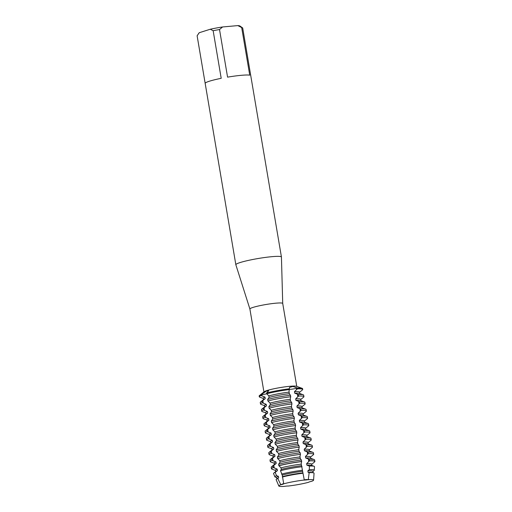 <?xml version="1.0" encoding="UTF-8"?>
<svg xmlns="http://www.w3.org/2000/svg" width="512" height="512" viewBox="0 0 512 512"><rect width="100%" height="100%" fill="white"/><g stroke="black" fill="none" stroke-linecap="round" stroke-linejoin="round"><path stroke-width="0.77" d="M282.784 483.846L283.731 483.827A4.787 0.499 -9.6 0 1 280.832 484.742L282.784 483.846L280.832 484.742A17.613 1.843 170.4 0 0 279.264 485.466A17.613 1.843 170.4 0 0 284.134 486.4A4.787 0.499 -9.6 0 1 288.134 486.042A17.613 1.843 170.4 0 0 308.698 482.246L308.698 482.246A4.787 0.499 -9.6 0 1 311.59 481.331A17.613 1.843 170.4 0 0 313.018 479.757A17.613 1.843 170.4 0 0 308.294 479.674A4.787 0.499 -9.6 0 1 304.288 480.032A17.613 1.843 170.4 0 0 283.731 483.827L282.784 483.846M304.154 480.16C304.832 479.558 306.381 479.418 308.806 479.744C306.381 479.418 304.832 479.558 304.154 480.16M296.749 386.387L282.72 303.443A16.646 1.741 170.4 0 0 282.72 303.443A16.646 1.741 170.4 0 0 271.226 303.712A16.646 1.741 170.4 0 0 253.005 307.411A16.646 1.741 170.4 0 0 249.894 308.992A16.646 1.741 170.4 0 0 249.901 309.018M302.336 389.126A22.022 2.304 170.4 0 0 302.157 388.339L296.448 386.278A16.646 1.741 170.4 0 0 283.827 387.014A16.646 1.741 170.4 0 0 267.066 390.509A16.646 1.741 170.4 0 0 264.173 391.738L259.456 395.558A22.022 2.304 170.4 0 0 259.546 396.365M282.72 303.456L281.434 257.062A23.117 2.419 170.4 0 0 281.434 257.024A23.117 2.419 170.4 0 0 265.472 257.402A23.117 2.419 170.4 0 0 240.166 262.534A23.117 2.419 170.4 0 0 235.846 264.736A23.117 2.419 170.4 0 0 235.853 264.774L249.894 309.005L263.923 391.936M250.758 75.674L242.707 28.07A23.117 2.419 170.4 0 0 242.534 27.84A23.117 2.419 170.4 0 0 241.683 27.558L249.734 75.162A23.117 2.419 170.4 0 0 227.571 77.146L219.52 29.542A23.117 2.419 170.4 0 0 213.152 30.714L221.203 78.317A23.117 2.419 170.4 0 0 209.491 81.184A23.117 2.419 170.4 0 0 205.171 83.386L197.12 35.776A23.117 2.419 170.4 0 0 197.12 35.782L199.245 32.717A20.806 2.176 170.4 0 0 199.091 32.883L198.483 33.722M284.134 486.4A17.613 1.843 170.4 0 1 278.854 486.022A17.613 1.843 170.4 0 1 279.264 485.466A17.613 1.843 170.4 0 1 280.832 484.742L277.76 478.483L278.643 477.824L278.387 476.288L276.538 475.68L275.162 472.384L277.427 470.624L277.165 469.088L273.184 467.469L272.941 466.016L276.211 463.43L275.949 461.888L271.981 460.358L271.718 458.816L274.989 456.23L274.733 454.688L270.765 453.158L270.502 451.616L273.773 449.03L273.517 447.488L269.549 445.958L269.286 444.416L272.557 441.83L272.294 440.288L268.326 438.758L268.07 437.222L271.341 434.63L271.078 433.088L267.11 431.558L266.848 430.022L270.118 427.43L269.862 425.888L265.894 424.358L265.632 422.822L268.902 420.23L268.64 418.688L264.672 417.158L264.416 415.622L267.686 413.03L267.424 411.488L263.456 409.958L263.2 408.422L266.47 405.83L266.208 404.294L262.24 402.758L261.978 401.222L265.248 398.63L264.992 397.094L261.024 395.558L260.89 394.79L261.837 394.675A4.787 0.499 170.4 0 0 266.707 393.786A4.787 0.499 -9.6 0 1 261.837 394.675L260.89 394.79L266.458 391.053L268.672 390.848L266.554 392.998L266.688 393.773L268.838 395.878L269.094 397.414L267.642 399.43L267.904 400.973L270.054 403.078L270.317 404.614L268.864 406.63L269.12 408.173L271.27 410.278L271.533 411.814L270.08 413.83L270.342 415.373L272.486 417.478L272.749 419.014L271.296 421.03L271.558 422.566L273.709 424.678L273.971 426.214A18.381 1.92 170.4 0 1 294.278 422.47L293.882 420.493L294.374 418.362L294.112 416.819L293.05 415.571L292.666 413.293L293.152 411.162L292.896 409.626L291.834 408.371L291.443 406.093L291.936 403.962L291.674 402.426L290.611 401.171L290.227 398.893L290.72 396.762L290.458 395.226L289.395 393.971L289.011 391.693L289.37 388.794A22.022 2.304 170.4 0 0 266.554 392.998A22.022 2.304 170.4 0 1 289.37 388.794L289.523 387.386L292.954 386.477L296.819 387.808L297.203 388.09L296.429 388.294A4.787 0.499 -9.6 0 1 290.547 389.306A4.787 0.499 -9.6 0 1 289.466 389.37A4.787 0.499 170.4 0 0 296.429 388.294L297.203 388.09L297.331 388.864L294.464 391.654L294.72 393.19L298.285 394.522L298.547 396.064L295.68 398.854L295.942 400.39L299.507 401.722L299.763 403.264L296.896 406.054L297.158 407.59L300.723 408.922L300.986 410.458L298.112 413.254L298.374 414.79L301.939 416.122L302.202 417.658L299.334 420.454L299.59 421.99L303.162 423.322L303.418 424.858L300.55 427.654L300.813 429.19L304.378 430.522L304.634 432.058L301.766 434.854L302.029 436.39L305.594 437.722L305.856 439.258L302.982 442.054L303.245 443.59L306.81 444.922L307.072 446.458L304.205 449.254L304.461 450.79L308.032 452.122L308.288 453.658L305.421 456.454L305.683 457.99L309.248 459.322L309.491 460.768L306.637 463.654L306.899 465.19L309.427 466.061L309.318 469.632L307.859 470.848L308.115 472.39L309.139 472.691L308.294 479.674A17.613 1.843 170.4 0 1 313.018 479.757A17.613 1.843 170.4 0 1 313.581 480.147L314.061 473.254A19.238 2.01 170.4 0 0 313.683 472.896A19.238 2.01 170.4 0 0 309.139 472.691M302.157 388.339A22.022 2.304 170.4 0 0 297.203 388.09A22.022 2.304 170.4 0 1 302.586 388.691L302.72 389.459A22.022 2.304 -9.6 0 1 302.426 389.933L299.507 392.301M263.264 398.432L259.725 397.152A22.022 2.304 -9.6 0 1 259.296 396.8L259.162 396.032A22.022 2.304 170.4 0 1 260.89 394.79A22.022 2.304 170.4 0 0 259.456 395.558M199.245 32.717L210.266 29.242L213.152 30.714M219.52 29.542L222.605 26.963A20.806 2.176 170.4 0 0 210.266 29.242M222.605 26.963L237.837 25.6L241.683 27.558M242.534 27.84L239.891 25.984A20.806 2.176 170.4 0 0 237.837 25.6M308.698 482.246L308.698 482.246A17.613 1.843 170.4 0 1 288.134 486.042L288.134 486.042M273.965 426.214L272.512 428.23L272.774 429.766L274.925 431.872L275.187 433.414L273.734 435.43L273.99 436.966L276.141 439.072L276.403 440.614L274.95 442.63L275.213 444.166L277.363 446.272L277.619 447.814L276.166 449.83L276.429 451.366L278.579 453.472L278.842 455.014L277.389 457.03L277.645 458.566L279.795 460.672L280.058 462.214L278.605 464.23L278.848 465.677L281.011 467.872L281.274 469.414L280.506 470.694L282.234 475.072L283.731 483.827A17.613 1.843 170.4 0 1 304.288 480.032L301.184 463.686L301.67 461.574L301.421 460.019L300.352 458.771L299.968 456.493L300.461 454.362L300.198 452.819L299.136 451.571L298.752 449.293L299.245 447.162L298.982 445.619L297.92 444.371L297.536 442.093L298.022 439.962L297.766 438.419L296.704 437.171L296.314 434.893L296.806 432.762L296.544 431.219L295.482 429.971L295.098 427.693L295.59 425.562L295.328 424.019L294.278 422.47M282.342 477.037A19.238 2.01 170.4 0 1 302.81 473.261L302.797 472.864A18.381 1.92 170.4 0 0 282.49 476.614M282.234 475.072A18.381 1.92 170.4 0 1 302.541 471.328L302.394 470.253A19.949 2.086 -9.6 0 0 281.542 474.099M301.574 465.965L301.581 465.664A18.381 1.92 170.4 0 0 281.274 469.414M259.296 396.8A22.022 2.304 -9.6 0 1 261.024 395.558M266.688 393.773A22.022 2.304 -9.6 0 1 289.498 389.562M297.331 388.864A22.022 2.304 -9.6 0 1 302.72 389.459M264.992 397.094A18.381 1.92 170.4 0 0 263.232 398.259L263.462 399.622M289.146 392.128A18.381 1.92 170.4 0 0 268.838 395.878M299.706 393.491L299.475 392.128A18.381 1.92 170.4 0 0 294.464 391.654M265.248 398.63A18.381 1.92 170.4 0 0 263.738 399.398L260.544 401.99A22.022 2.304 170.4 0 0 260.25 402.464L260.512 404A22.022 2.304 -9.6 0 1 262.24 402.758M289.402 393.67A18.381 1.92 170.4 0 0 269.094 397.414M298.547 396.064A22.022 2.304 -9.6 0 1 303.936 396.659L303.674 395.117A22.022 2.304 170.4 0 0 303.245 394.771L299.373 393.37A18.381 1.92 170.4 0 0 294.72 393.19M261.978 401.222A22.022 2.304 170.4 0 0 260.544 401.99M290.458 395.226A22.022 2.304 170.4 0 0 267.642 399.43M264.48 405.632L260.947 404.352A22.022 2.304 -9.6 0 1 260.512 404M267.904 400.973A22.022 2.304 -9.6 0 1 290.72 396.762M266.208 404.294A18.381 1.92 170.4 0 0 264.448 405.459L264.685 406.822M290.362 399.328A18.381 1.92 170.4 0 0 270.054 403.078M266.47 405.83A18.381 1.92 170.4 0 0 264.954 406.598L261.76 409.19A22.022 2.304 170.4 0 0 261.472 409.664L261.728 411.2A22.022 2.304 -9.6 0 1 263.456 409.958M290.624 400.87A18.381 1.92 170.4 0 0 270.317 404.614M263.2 408.422A22.022 2.304 170.4 0 0 261.76 409.19M291.674 402.426A22.022 2.304 170.4 0 0 268.864 406.63M265.696 412.832L262.163 411.552A22.022 2.304 -9.6 0 1 261.728 411.2M269.12 408.173A22.022 2.304 -9.6 0 1 291.936 403.962M267.424 411.488A18.381 1.92 170.4 0 0 265.67 412.659L265.901 414.022M291.578 406.528A18.381 1.92 170.4 0 0 271.27 410.278M267.686 413.03A18.381 1.92 170.4 0 0 266.176 413.798L262.982 416.39A22.022 2.304 170.4 0 0 262.688 416.864L262.95 418.4A22.022 2.304 -9.6 0 1 264.672 417.158M291.84 408.07A18.381 1.92 170.4 0 0 271.533 411.814M264.416 415.622A22.022 2.304 170.4 0 0 262.982 416.39M292.896 409.626A22.022 2.304 170.4 0 0 270.08 413.83M266.918 420.032L263.379 418.752A22.022 2.304 -9.6 0 1 262.95 418.4M270.342 415.373A22.022 2.304 -9.6 0 1 293.152 411.162M268.64 418.688A18.381 1.92 170.4 0 0 266.886 419.859L267.117 421.222M292.8 413.728A18.381 1.92 170.4 0 0 272.493 417.478M268.902 420.23A18.381 1.92 170.4 0 0 267.392 420.998L264.198 423.59A22.022 2.304 170.4 0 0 263.904 424.064L264.166 425.6A22.022 2.304 -9.6 0 1 265.894 424.358M293.056 415.27A18.381 1.92 170.4 0 0 272.749 419.014M265.632 422.822A22.022 2.304 170.4 0 0 264.198 423.59M294.112 416.819A22.022 2.304 170.4 0 0 271.296 421.03M268.134 427.232L264.595 425.952A22.022 2.304 -9.6 0 1 264.166 425.6M271.558 422.566A22.022 2.304 -9.6 0 1 294.374 418.362M269.862 425.888A18.381 1.92 170.4 0 0 268.102 427.053L268.333 428.422M294.016 420.928A18.381 1.92 170.4 0 0 273.709 424.678M270.118 427.43A18.381 1.92 170.4 0 0 268.608 428.198L265.414 430.79A22.022 2.304 170.4 0 0 265.12 431.264L265.382 432.8A22.022 2.304 -9.6 0 1 267.11 431.558M266.848 430.022A22.022 2.304 170.4 0 0 265.414 430.79M295.328 424.019A22.022 2.304 170.4 0 0 272.512 428.23M269.35 434.432L265.818 433.152A22.022 2.304 -9.6 0 1 265.382 432.8M272.774 429.766A22.022 2.304 -9.6 0 1 295.59 425.562M271.078 433.088A18.381 1.92 170.4 0 0 269.325 434.253L269.555 435.622M295.232 428.128A18.381 1.92 170.4 0 0 274.925 431.872M271.341 434.63A18.381 1.92 170.4 0 0 269.824 435.398L266.637 437.99A22.022 2.304 170.4 0 0 266.342 438.464L266.598 440A22.022 2.304 -9.6 0 1 268.326 438.758M295.494 429.67A18.381 1.92 170.4 0 0 275.187 433.414M268.07 437.222A22.022 2.304 170.4 0 0 266.637 437.99M296.544 431.219A22.022 2.304 170.4 0 0 273.734 435.43M270.566 441.632L267.034 440.352A22.022 2.304 -9.6 0 1 266.598 440M273.99 436.966A22.022 2.304 -9.6 0 1 296.806 432.762M272.294 440.288A18.381 1.92 170.4 0 0 270.541 441.453L270.771 442.822M296.448 435.328A18.381 1.92 170.4 0 0 276.141 439.072M272.557 441.83A18.381 1.92 170.4 0 0 271.046 442.598L267.853 445.19A22.022 2.304 170.4 0 0 267.558 445.664L267.821 447.2A22.022 2.304 -9.6 0 1 269.549 445.958M296.71 436.864A18.381 1.92 170.4 0 0 276.403 440.614M269.286 444.416A22.022 2.304 170.4 0 0 267.853 445.19M297.766 438.419A22.022 2.304 170.4 0 0 274.95 442.63M271.789 448.826L268.25 447.552A22.022 2.304 -9.6 0 1 267.821 447.2M275.213 444.166A22.022 2.304 -9.6 0 1 298.022 439.962M273.517 447.488A18.381 1.92 170.4 0 0 271.757 448.653L271.987 450.022M297.67 442.528A18.381 1.92 170.4 0 0 277.363 446.272M273.773 449.03A18.381 1.92 170.4 0 0 272.262 449.798L269.069 452.39A22.022 2.304 170.4 0 0 268.774 452.864L269.037 454.4A22.022 2.304 -9.6 0 1 270.765 453.158M297.926 444.064A18.381 1.92 170.4 0 0 277.619 447.814M270.502 451.616A22.022 2.304 170.4 0 0 269.069 452.39M298.982 445.619A22.022 2.304 170.4 0 0 276.166 449.83M273.005 456.026L269.472 454.752A22.022 2.304 -9.6 0 1 269.037 454.4M276.429 451.366A22.022 2.304 -9.6 0 1 299.245 447.162M274.733 454.688A18.381 1.92 170.4 0 0 272.973 455.853L273.203 457.216M298.886 449.728A18.381 1.92 170.4 0 0 278.579 453.472M274.989 456.23A18.381 1.92 170.4 0 0 273.478 456.998L270.285 459.584A22.022 2.304 170.4 0 0 269.997 460.064L270.253 461.6A22.022 2.304 -9.6 0 1 271.981 460.358M299.149 451.264A18.381 1.92 170.4 0 0 278.842 455.014M271.718 458.816A22.022 2.304 170.4 0 0 270.285 459.584M300.198 452.819A22.022 2.304 170.4 0 0 277.389 457.03M274.221 463.226L270.688 461.952A22.022 2.304 -9.6 0 1 270.253 461.6M277.645 458.566A22.022 2.304 -9.6 0 1 300.461 454.362M275.949 461.888A18.381 1.92 170.4 0 0 274.195 463.053L274.426 464.416M300.102 456.928A18.381 1.92 170.4 0 0 279.795 460.672M276.211 463.424A18.381 1.92 170.4 0 0 274.694 464.198L271.507 466.784A22.022 2.304 170.4 0 0 271.213 467.264L271.456 468.71A22.022 2.304 170.4 0 0 271.475 468.768L271.514 468.864A21.997 2.298 -9.6 0 1 273.222 467.571M300.365 458.464A18.381 1.92 170.4 0 0 280.058 462.214M272.941 466.016A22.022 2.304 170.4 0 0 271.507 466.784M301.421 460.019A22.022 2.304 170.4 0 0 278.605 464.23M277.76 478.483A19.238 2.01 170.4 0 0 276.378 479.206A19.238 2.01 170.4 0 0 276.141 479.667L278.854 486.022M273.184 467.469A22.022 2.304 170.4 0 0 271.456 468.71M301.664 461.472A22.022 2.304 170.4 0 0 278.848 465.677M278.643 477.824A18.381 1.92 170.4 0 0 277.133 478.598L276.378 479.206M275.437 470.426L271.93 469.158A21.997 2.298 -9.6 0 1 271.514 468.864M278.88 465.779A21.997 2.298 -9.6 0 1 301.67 461.574M278.387 476.288A18.381 1.92 170.4 0 0 276.627 477.453L276.858 478.816M277.165 469.088A18.381 1.92 170.4 0 0 275.411 470.253L275.642 471.616M301.318 464.128A18.381 1.92 170.4 0 0 281.018 467.872M276.659 477.626L275.322 477.146A19.949 2.086 -9.6 0 1 274.944 476.877A19.949 2.086 -9.6 0 1 276.538 475.68M275.162 472.384A20.781 2.17 170.4 0 0 273.805 473.107A20.781 2.17 170.4 0 0 273.542 473.606L274.944 476.877M302.042 466.72A20.781 2.17 170.4 0 0 280.506 470.694M277.427 470.624A18.381 1.92 170.4 0 0 275.917 471.398L273.805 473.107M313.683 472.896L312.768 472.57A18.381 1.92 170.4 0 0 308.115 472.39M313.101 472.691L312.87 471.322A18.381 1.92 170.4 0 0 307.859 470.848M309.318 469.632A19.949 2.086 -9.6 0 1 314.272 470.227A19.949 2.086 -9.6 0 1 314.003 470.605L312.902 471.494M314.272 470.227L314.515 466.675A20.781 2.17 170.4 0 0 314.106 466.291L311.552 465.37A18.381 1.92 170.4 0 0 306.899 465.19M314.106 466.291A20.781 2.17 170.4 0 0 309.427 466.061M311.885 465.491L311.654 464.122A18.381 1.92 170.4 0 0 306.637 463.654M309.491 460.877A21.997 2.298 -9.6 0 1 314.874 461.53A21.997 2.298 -9.6 0 1 314.579 461.946L311.68 464.301M314.874 461.53L314.88 461.427A22.022 2.304 170.4 0 0 314.88 461.363L314.637 459.917A22.022 2.304 170.4 0 0 314.202 459.565L310.336 458.17A18.381 1.92 170.4 0 0 305.683 457.99M314.202 459.565A22.022 2.304 170.4 0 0 309.248 459.322M310.669 458.291L310.432 456.922A18.381 1.92 170.4 0 0 305.421 456.454M308.288 453.658A22.022 2.304 -9.6 0 1 313.677 454.253A22.022 2.304 -9.6 0 1 313.382 454.733L310.464 457.101M313.677 454.253L313.414 452.717A22.022 2.304 170.4 0 0 312.986 452.365L309.114 450.97A18.381 1.92 170.4 0 0 304.461 450.79M312.986 452.365A22.022 2.304 170.4 0 0 308.032 452.122M309.446 451.091L309.216 449.722A18.381 1.92 170.4 0 0 304.205 449.254M307.072 446.458A22.022 2.304 -9.6 0 1 312.461 447.059A22.022 2.304 -9.6 0 1 312.166 447.533L309.248 449.901M312.461 447.059L312.198 445.517A22.022 2.304 170.4 0 0 311.763 445.165L307.898 443.77A18.381 1.92 170.4 0 0 303.245 443.59M311.763 445.165A22.022 2.304 170.4 0 0 306.81 444.922M308.23 443.891L308 442.528A18.381 1.92 170.4 0 0 302.989 442.054M305.856 439.258A22.022 2.304 -9.6 0 1 311.238 439.859A22.022 2.304 -9.6 0 1 310.95 440.333L308.032 442.701M311.238 439.859L310.982 438.317A22.022 2.304 170.4 0 0 310.547 437.965L306.682 436.57A18.381 1.92 170.4 0 0 302.029 436.39M310.547 437.965A22.022 2.304 170.4 0 0 305.594 437.722M307.014 436.691L306.784 435.328A18.381 1.92 170.4 0 0 301.766 434.854M304.634 432.058A22.022 2.304 -9.6 0 1 310.022 432.659A22.022 2.304 -9.6 0 1 309.728 433.133L306.81 435.501M310.022 432.659L309.76 431.117A22.022 2.304 170.4 0 0 309.331 430.765L305.466 429.37A18.381 1.92 170.4 0 0 300.813 429.19M309.331 430.765A22.022 2.304 170.4 0 0 304.378 430.522M305.792 429.491L305.562 428.128A18.381 1.92 170.4 0 0 300.55 427.654M303.418 424.858A22.022 2.304 -9.6 0 1 308.806 425.459A22.022 2.304 -9.6 0 1 308.512 425.933L305.594 428.301M308.806 425.459L308.544 423.917A22.022 2.304 170.4 0 0 308.115 423.565L304.243 422.17A18.381 1.92 170.4 0 0 299.59 421.99M308.115 423.565A22.022 2.304 170.4 0 0 303.162 423.322M304.576 422.291L304.346 420.928A18.381 1.92 170.4 0 0 299.334 420.454M302.202 417.658A22.022 2.304 -9.6 0 1 307.59 418.259A22.022 2.304 -9.6 0 1 307.296 418.733L304.378 421.101M307.59 418.259L307.328 416.717A22.022 2.304 170.4 0 0 306.893 416.365L303.027 414.97A18.381 1.92 170.4 0 0 298.374 414.79M306.893 416.365A22.022 2.304 170.4 0 0 301.939 416.122M303.36 415.091L303.13 413.728A18.381 1.92 170.4 0 0 298.112 413.254M300.986 410.458A22.022 2.304 -9.6 0 1 306.368 411.059A22.022 2.304 -9.6 0 1 306.08 411.533L303.155 413.901M306.368 411.059L306.112 409.517A22.022 2.304 170.4 0 0 305.677 409.165L301.811 407.77A18.381 1.92 170.4 0 0 297.158 407.59M305.677 409.165A22.022 2.304 170.4 0 0 300.723 408.922M302.144 407.891L301.914 406.528A18.381 1.92 170.4 0 0 296.896 406.054M299.763 403.264A22.022 2.304 -9.6 0 1 305.152 403.859A22.022 2.304 -9.6 0 1 304.858 404.333L301.939 406.701M305.152 403.859L304.89 402.317A22.022 2.304 170.4 0 0 304.461 401.965L300.595 400.57A18.381 1.92 170.4 0 0 295.942 400.39M304.461 401.965A22.022 2.304 170.4 0 0 299.507 401.722M300.922 400.691L300.691 399.328A18.381 1.92 170.4 0 0 295.68 398.854M303.936 396.659A22.022 2.304 -9.6 0 1 303.642 397.133L300.723 399.501M303.245 394.771A22.022 2.304 170.4 0 0 298.285 394.522M314.88 461.363A22.022 2.304 170.4 0 0 309.491 460.768M311.59 481.331A17.613 1.843 170.4 0 0 313.581 480.147M262.067 396.032L261.837 394.675A10.886 6.925 137 0 0 262.458 393.626M296.659 389.651L296.429 388.294A10.886 3.795 133.3 0 1 296.819 387.808M273.786 465.312L274.246 468.032M272.57 458.112L273.024 460.832M271.347 450.912L271.808 453.632M270.131 443.712L270.592 446.432M268.915 436.512L269.376 439.232M267.693 429.312L268.154 432.032M266.477 422.118L266.938 424.832M265.261 414.918L265.722 417.632M264.045 407.718L264.499 410.432M262.822 400.518L263.283 403.232M297.414 394.138L297.875 396.851M298.63 401.338L299.091 404.051M299.853 408.538L300.314 411.251M301.069 415.731L301.53 418.451M302.285 422.931L302.746 425.651M303.507 430.131L303.962 432.851M304.723 437.331L305.184 440.051M305.939 444.531L306.4 447.251M307.155 451.731L307.616 454.451M308.378 458.931L308.832 461.651M281.434 257.024L242.707 28.07M235.846 264.736L197.12 35.782"/></g></svg>
